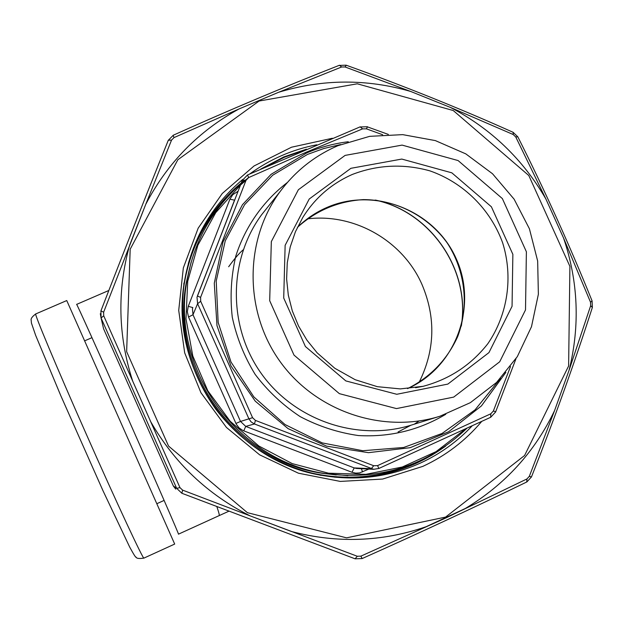 <?xml version="1.0" encoding="UTF-8"?>
<svg xmlns="http://www.w3.org/2000/svg" width="624" height="624" viewBox="0 0 624 624"><rect width="100%" height="100%" fill="white"/><g stroke="black" fill="none" stroke-linecap="round" stroke-linejoin="round"><path stroke-width="0.94" d="M264.599 167.365L284.31 157.303L303.03 150.634M465.254 429.156L436.02 451.659L402.332 467.002L365.875 474.326L328.52 473.195L292.211 463.601L258.843 446.004L230.201 421.286L207.792 390.749L192.8 356L185.999 318.864L187.723 281.307L197.831 245.287L215.732 212.659L240.458 185.078M240.49 185.047L245.996 180.383M490.792 413.806L490.706 417.269L378.869 468.468L373.659 469.303L254.436 423.977L251.082 421.871L248.812 418.634L197.597 303.701L197.012 297.242L242.276 180.437L247.525 174.97L248.687 177.567L246.02 180.32L200.593 297.383L200.694 301.283L252.572 417.698L255.427 420.404L373.721 465.73L377.582 465.613L490.792 413.806L493.366 410.998L510.518 366.53M345.103 155.399L402.082 145.103L458.094 160.555L502.351 198.572L526.383 251.761L525.509 309.925L499.691 361.795L453.71 397.098L396.466 408.587L339.355 393.65L293.998 355.095L269.693 300.706L271.331 241.597L298.366 189.743L345.103 155.399M337.904 145.696L369.65 136.344L402.714 134.636L435.341 140.595L465.808 153.878L492.523 173.761L514.106 199.165L529.417 228.774L537.662 261.035L538.372 294.263L531.484 326.711L517.312 356.639L496.571 382.442L470.324 402.683L439.951 416.224C382.645 434.148 315.502 411.372 279.833 361.218C244.031 311.158 244.343 240.224 279.919 191.825C295.199 171.218 314.535 155.836 337.904 145.696M382.652 134.745L366.413 128.833L362.599 128.872L306.337 152.17L248.687 177.567M255.427 420.404L254.436 423.977L245.739 426.395L354.229 467.914L356.491 468.468L373.651 469.303L378.869 468.476L490.706 417.269L495.776 411.809L493.366 410.998M246.02 180.32L242.276 180.437L197.02 297.227M200.593 297.383L197.402 295.994L242.284 180.422L247.525 174.97L360.173 126.844L362.599 128.872M359.993 126.968L367.489 126.742L366.413 128.833M200.694 301.283L197.597 303.701L192.995 314.746L240.513 421.442L252.572 417.698M367.513 126.906L388.346 134.425M373.721 465.73L371.233 468.71L354.229 467.914L351.967 472.267L243.017 430.576L239.101 427.947L236.27 424.172L188.534 317.031L187.325 311.696L188.269 306.314L229.905 199.189L232.807 194.665L238.017 191.287M377.582 465.613L378.869 468.476M495.69 411.754L515.986 358.73M360.89 556.14L445.949 517.928L526.976 478.928L529.324 476.33L554.603 410.498L569.127 370.094L590.678 305.674L590.522 302.195L563.581 238.095L545.883 198.986L515.752 136.96L513.24 134.542L450.52 107.468L410.717 91.471L345.088 66.979L341.601 66.994L278.647 92.266L238.976 108.974L174.018 137.592L171.545 140.111L145.743 204.352L103.631 312.195L103.709 315.799L179.977 487.64L182.614 490.129L250.115 515.861L357.326 556.273L360.89 556.14L362.123 558.535M103.709 315.799L101.08 318.006L103.576 328.786L173.316 485.956L175.75 489.146M182.614 490.129L181.873 493.272L176.67 488.335L179.977 487.64M173.316 485.956L176.67 488.335L101.08 318.006L100.308 313.685M171.545 140.111L168.301 140.244C146.125 195.187 123.669 252.065 100.916 310.885L101.08 318.006L176.67 488.335L181.873 493.272L355.064 558.8L357.326 556.273M173.176 135.338L168.277 140.33C146.117 195.242 123.661 252.088 100.932 310.869L103.631 312.195M341.601 66.994L339.472 65.247C285.457 86.393 230.014 109.738 173.121 135.291L174.018 137.592M346.164 65.38L345.088 66.979M513.24 134.542L513.115 132.304C459.428 108.256 403.767 85.886 346.125 65.185L339.261 65.411M590.522 302.195L592.09 300.924C569.431 244.834 544.674 190.125 517.819 136.812L515.752 136.96M513.115 132.304L517.819 136.812M529.324 476.33L531.461 476.939C554.229 419.429 574.525 362.942 592.348 307.484L590.678 305.674M592.09 300.924L592.371 307.414M526.703 481.978L526.976 478.928M291.478 531.515L250.115 515.861C207.675 494.512 174.548 463.148 150.751 421.769L132.686 381.085C118.03 335.759 117.023 290.425 129.667 245.092L145.743 204.352C167.419 162.942 198.494 131.149 238.976 108.974L278.647 92.266C322.639 78.959 366.662 78.694 410.717 91.471L450.52 107.468C491.111 128.77 522.904 159.276 545.883 198.986L563.581 238.095C578.269 281.572 580.117 325.572 569.127 370.094L554.603 410.498C534.776 451.955 505.034 484.606 465.379 508.451L426.067 526.726C382.044 541.889 337.186 543.481 291.478 531.515M419.032 382.512C435.022 350.353 436.012 317.686 421.996 284.513C402.964 240.887 354.385 212.948 307.258 218.891M108.826 290.48L76.627 304.395C76.034 302.125 99.091 353.176 126.992 416.099C155.782 481.003 179.821 536.219 178.472 534.16L219.118 515.635C219.625 515.455 218.852 512.413 216.809 506.532M174.689 544.066L66.752 300.557L35.763 313.927C33.587 312.117 56.495 366.935 86.198 433.976C116.789 503.162 143.855 561.046 143.965 558.09L174.689 544.066M419.032 421.005L414.367 424.133M191.084 262.306L186.326 282.399C169.455 369.026 235.108 461.097 322.483 473.312L336.32 474.965L325.221 473.538C236.597 461.152 169.978 367.731 187.099 279.856C194.158 241.418 212.105 209.399 240.958 183.807M347.903 475.652L325.221 473.538C379.993 480.917 427.159 465.902 466.721 428.47M191.092 262.283L187.099 279.856C194.158 241.41 212.113 209.391 240.965 183.784L248.664 177.505M260.793 169.049L283.764 156.991M368.846 469.069L359.627 472.898L355.758 473.132L351.967 472.267M340.712 144.534L323.809 148.52L307.468 154.417L272.649 175.243L244.561 204.727L225.256 240.841L216.216 281.042L218.166 322.452L231.02 362.053L253.874 396.942L285.059 424.57L322.28 442.923L362.801 450.723L403.681 447.478L441.987 433.501L475.02 409.898L500.518 378.409M445.778 414.281C419.008 430.193 389.899 437.291 358.449 435.56C338.005 432.619 318.583 426.309 300.175 416.614C282.789 405.14 267.79 391.076 255.177 374.423C244.257 356.616 236.621 337.529 232.268 317.164C229.936 296.501 231.122 276.12 235.825 256.012C245.271 226.621 263.234 201.084 287.407 182.458M398.065 431.987L410.857 425.256M375.718 200.132C430.849 211.973 470.426 269.872 461.409 325.549M297.398 227.386C306.002 218.93 315.822 212.3 326.851 207.496C374.673 186.443 434.873 210.46 456.128 258.523C478.078 306.275 455.926 367.076 408.01 388.393L407.534 388.604M352.451 174.4C331.531 183.604 314.972 197.972 302.78 217.495L295.433 231.73L290.222 246.94L287.258 262.805L286.619 278.99L288.311 295.152L292.321 310.947L298.553 326.032L306.883 340.096L317.179 352.872L334.815 368.277L355.165 379.712L377.325 386.677L400.327 388.9L423.166 386.303C449.537 379.236 471.097 365.024 487.859 343.676C507.85 314.465 513.287 276.916 502.663 242.869C490.511 209.329 463.421 182.512 429.835 170.843C403.588 163.558 377.793 164.744 352.451 174.4M415.561 387.715L423.166 386.303M350.906 168.308L401.786 159.065L451.838 172.832L491.4 206.794L512.866 254.342L512.054 306.306L488.943 352.615L447.86 384.088L396.77 394.282L345.836 380.921L305.401 346.523L283.717 298.03L285.137 245.31L309.215 199.017L350.906 168.308M279.919 191.825L261.565 214.812C228.158 260.255 227.822 326.734 261.347 373.612C294.746 420.576 357.692 441.886 411.512 425.053L439.951 416.224M416.161 462.54C380.975 478.21 344.44 481.307 306.563 471.838M183.175 291.158C188.144 252.439 204.321 219.547 231.722 192.481M505.869 372.395L481.4 405.935L448.742 431.691L410.171 447.689L368.472 452.673L326.711 446.176L288.007 428.587L255.271 401.177L230.989 365.992L216.988 325.666L214.282 283.241L223.018 241.901L242.463 204.695L271.089 174.322L306.735 152.919C320.057 147.241 333.895 143.52 348.254 141.742M188.269 306.314L192.816 307.593L192.449 308.74L192.995 314.746L188.534 317.031M235.927 423.462L240.513 421.442L245.739 426.395L243.742 430.872M356.491 468.468L357.646 468.523L356.491 468.468M362.583 471.931L361.358 468.702M237.588 192.379L237.237 191.623M234.53 200.164L229.905 199.189M445.591 517.085L524.605 455.481L568.62 365.999L569.907 266.362L528.809 175.531L453.235 110.526L357.295 83.803L259.085 101.033L177.817 159.775L130.182 249.21L126.641 351.663L168.542 446.051L247.377 512.663L346.577 537.849L445.591 517.085M481.627 421.52C465.395 440.755 445.801 455.707 422.854 466.37L382.613 479.06L340.267 481.416L298.405 473.195L259.654 454.841L226.465 427.456L200.944 392.738L184.688 352.88L178.714 310.385L183.331 267.93L198.182 228.15L222.277 193.471L254.054 165.961L291.509 147.217L332.358 138.263M445.669 446.098L431.847 455.216L417.152 462.891C390.897 474.794 363.254 479.536 334.23 477.118C375.5 480.043 412.386 469.88 444.904 446.636M188.339 263.453C198.05 231.137 215.709 204.29 241.309 182.902C217.768 202.527 200.881 226.941 190.648 256.16M241.324 182.887L244.865 180.055L241.316 182.918M242.752 179.408C210.943 206.193 191.482 240.373 184.361 281.939C168.652 369.541 234.452 461.807 322.358 475.441C356.616 481.213 389.392 477.056 420.677 462.953C440.216 453.913 457.33 441.597 472.033 426.005M316.82 144.776C292.313 149.487 269.95 159.229 249.717 173.987M228.657 266.752C234.515 258.64 239.374 252.985 243.243 249.787M219.118 515.635L229 511.157M156.952 503.654L164.112 500.417M84.763 340.798L91.97 337.662M143.965 558.09C139.097 558.839 136.453 558.496 136.04 557.06C135.915 557.957 133.786 554.603 129.652 546.998L103.054 490.862L60.809 395.71L35.623 335.283L31.434 323.076L31.2 320.44C30.623 318.778 32.144 316.61 35.763 313.927M234.569 200.054L197.012 297.242M260.66 169.112L283.819 156.928L306.415 149.191M240.989 183.76L245.302 180.141M461.245 326.173C470.613 270.161 430.661 211.692 375.079 200.07M407.527 388.604L407.987 388.401C430.537 376.927 447.08 359.713 457.626 336.749C469.295 305.978 465.325 270.683 447.213 242.954C427.822 216.099 396.295 199.75 363.402 199.602C338.192 201.201 316.189 210.467 297.398 227.393M320.018 475.223L322.358 475.441C278.834 466.869 243.368 444.857 215.959 409.422C188.612 370.851 178.074 328.357 184.361 281.939L183.729 284.115M181.873 493.272L355.087 558.808L362.115 558.566C419.468 532.982 474.388 507.437 526.874 481.931L531.461 476.939"/></g></svg>
